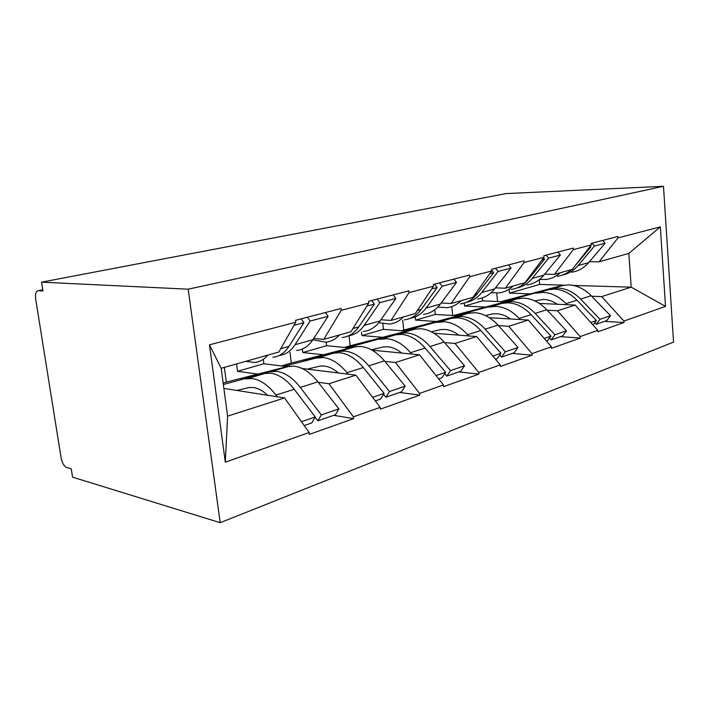 <?xml version="1.0" encoding="UTF-8"?>
<svg xmlns="http://www.w3.org/2000/svg" width="709" height="709" viewBox="0 0 709 709"><rect width="100%" height="100%" fill="white"/><g stroke="black" fill="none" stroke-linecap="round" stroke-linejoin="round"><path stroke-width="1.06" d="M220.189 522.701L673.55 342.11L663.482 186.299L188.186 289.183L220.189 522.701L72.566 477.148L71.246 468.862L66.69 467.506C64.04 466.238 62.188 463.083 61.142 458.032L35.672 299.056C35.087 293.925 35.982 291.124 38.375 290.663L42.788 289.795L38.463 290.663L42.974 290.938L41.574 282.164L188.186 289.183M573.28 285.435L631.196 287.172L665.529 306.368L660.327 226.845L617.982 237.923L617.876 236.478L591.182 243.417L591.297 244.906L572.358 269.331L554.411 274.383L544.672 274.179M665.529 306.368L623.964 321.08L624.062 322.498L604.529 321.372M539.319 303.425L575.185 305.074L597.784 330.35L597.9 331.803L624.062 322.498M597.784 330.35L580.175 336.58L580.29 338.06L560.527 336.633M489.316 317.703L528.329 320.043L551.398 346.763L551.531 348.287L580.29 338.06M551.398 346.763L531.998 353.631L532.131 355.182L512.199 353.401M433.926 333.239L476.696 336.545L500.226 364.878L500.368 366.473L532.131 355.182M500.226 364.878L478.743 372.482L478.903 374.104L458.856 371.906M372.083 350.157L419.524 354.81L443.471 384.96L443.639 386.644L478.903 374.104M443.471 384.96L419.568 393.424L419.746 395.135L399.699 392.432M302.158 368.494L355.874 375.15L380.184 407.365L380.378 409.137L419.746 395.135M380.184 407.365L353.41 416.839L353.614 418.647L333.7 415.332M223.876 388.408L284.566 397.935L309.159 432.508L309.39 434.369L353.614 418.647M309.159 432.508L225.311 462.179L209.474 344.822L295.768 322.249L278.85 352.027L221.181 368.272L227.58 416.139L284.566 397.935M591.297 244.906L573.333 249.612L573.209 248.088L543.83 255.736L543.954 257.296L524.137 262.481L524.004 260.885L491.514 269.34L491.665 270.98L469.686 276.732L469.535 275.057L433.412 284.451L433.58 286.179L409.084 292.587L408.907 290.823L368.503 301.334L368.707 303.16L341.224 310.347L341.011 308.486L295.529 320.308L295.768 322.249M485.408 307.086L464.59 306.022L482.616 300.838L505.198 301.866M547.233 310.241L557.389 310.755L575.185 305.074M482.616 300.838L482.342 297.895M464.59 306.022L464.306 303.062M557.389 310.755L580.175 336.58M573.333 249.612L554.411 274.383M436.416 321.505L415.571 320.113L435.264 314.45L458.085 315.824M458.945 315.877L459.618 315.913M498.409 325.617L508.752 326.3L528.329 320.043M543.954 257.296L525.103 282.643L505.34 288.208L495.476 287.872M435.264 314.45L434.785 309.753M415.571 320.113L415.235 316.87M508.752 326.3L531.998 353.631M524.137 262.481L505.34 288.208M382.674 337.324L361.882 335.561L383.472 329.348L406.487 331.121M407.126 331.174L407.799 331.227M444.561 342.571L455.054 343.457L476.696 336.545M491.665 270.98L473 297.328L451.146 303.487L441.166 302.991M383.472 329.348L382.878 323.818M361.882 335.561L361.493 332.042M455.054 343.457L478.743 372.482M469.686 276.732L451.146 303.487M323.428 354.757L302.823 352.55L326.601 345.708L349.741 347.977M350.104 348.004L350.769 348.075M384.836 361.36L395.471 362.494L419.524 354.81M433.58 286.179L415.27 313.591L390.96 320.441L380.928 319.759M326.601 345.708L326.184 342.155M302.823 352.55L302.388 349.005M395.471 362.494L419.568 393.424M409.084 292.587L390.96 320.441M257.81 374.077L237.533 371.321L263.863 363.752L287.703 366.704M318.252 382.284L328.976 383.746L355.874 375.15M368.707 303.16L350.946 331.715L323.756 339.372L313.706 338.45M263.863 363.752L263.385 359.959M237.533 371.321L236.567 363.939M328.976 383.746L353.41 416.839M341.224 310.347L323.756 339.372M227.58 416.139L225.311 462.179M209.474 344.822L221.181 368.272M41.574 282.164L506.191 193.584L663.482 186.299M530.235 293.889L509.523 293.092L539.664 284.424L563.797 285.151M591.678 296.229L601.657 296.61L631.196 287.172L628.812 253.423L599.052 261.807L589.445 261.71M539.664 284.424L539.265 279.674M509.523 293.092L509.248 289.999M601.657 296.61L623.964 321.08M617.982 237.923L599.052 261.807M660.327 226.845L628.812 253.423M223.353 384.5L263.571 373.554L241.547 378.907L269.606 371.773L276.785 371.383C285.027 372.597 292.861 377.941 300.297 387.398L321.319 414.925L338.884 408.898L317.907 381.85C310.489 372.553 302.646 367.324 294.368 366.172L287.154 366.588L226.331 382.107L224.363 367.377M245.358 378.934L252.475 378.597C260.664 379.9 268.481 385.395 275.925 395.081L277.192 396.774M263.571 373.554L270.732 373.182C278.965 374.414 286.799 379.794 294.235 389.312L315.266 416.998L311.845 422.91L304.214 425.56M236.788 390.437L249.533 387.469L253.627 387.557C258.315 388.293 262.977 390.872 267.612 395.267M280.737 348.704L288.953 346.409C284.699 352.958 279.346 356.574 272.894 357.256M245.828 361.333L254.54 362.476C259.627 361.989 264.085 359.534 267.896 355.112M288.953 346.409L303.922 322.675L294.04 325.289M301.21 318.837L303.922 322.675M223.158 383.037L226.331 382.107M301.493 421.722L315.266 416.998M325.396 312.545L328.099 316.303L312.891 339.717L325.83 342.19C331.032 341.614 335.623 339.186 339.584 334.914M296.654 350.494C303.142 349.785 308.557 346.187 312.891 339.717L295.086 344.689C290.867 351.141 285.567 354.748 279.213 355.501M315.142 417.211L317.88 420.818L335.401 414.738L338.884 408.898M317.88 420.818L321.319 414.925M295.086 344.689L310.117 321.044L328.099 316.303M307.405 317.224L310.117 321.044M301.617 319.404L302.123 318.598M284.079 366.252L316.134 358.036L332.424 353.224L303.727 360.606L337.83 351.629L345.132 351.115C353.49 352.098 361.351 357.008 368.715 365.844L389.507 391.528L405.185 386.148L384.455 360.881C377.108 352.187 369.256 347.375 360.881 346.444L353.552 346.985L291.302 363.052L289.999 352.391M316.134 358.036L323.401 357.558C331.723 358.612 339.584 363.655 346.976 372.695L348.172 374.192M332.424 353.224L339.717 352.719C348.075 353.72 355.927 358.665 363.3 367.546L384.118 393.38L380.547 399.078L375.3 400.895M307.325 369.132L320.22 366.066L324.403 366.057C329.136 366.65 333.806 368.955 338.415 372.987M352.94 328.515L358.745 326.893C354.296 333.203 348.793 336.748 342.225 337.528M358.745 326.893L374.361 304.099L366.899 306.066M371.684 300.51L374.361 304.099M281.473 365.933L291.302 363.052M372.606 397.324L384.118 393.38M393.22 294.9L395.888 298.427L380.104 320.92C375.61 327.159 370.071 330.678 363.478 331.484M383.56 394.275L385.926 397.208L401.569 391.785L405.185 386.148M385.926 397.208L389.507 391.528M377.197 299.074L379.873 302.646L364.213 325.369C359.915 331.44 354.615 334.958 348.305 335.898M379.873 302.646L395.888 298.427M347.109 347.711L399.105 333.54L406.479 332.92C414.88 333.709 422.715 338.255 429.982 346.533L450.49 370.603L464.555 365.782L444.135 342.075C436.895 333.921 429.069 329.463 420.659 328.71L413.285 329.357L350.166 345.779L349.032 335.782M379.581 339.31L386.937 338.716C395.33 339.567 403.173 344.228 410.476 352.683L411.61 354.03M394.239 334.976L401.604 334.364C410.006 335.171 417.849 339.744 425.125 348.066L445.66 372.269L441.973 377.764L438.667 378.916M371.454 349.812L383.578 346.878L387.805 346.79C392.556 347.259 397.208 349.36 401.764 353.073M417.317 310.524L421.173 309.443C416.6 315.523 410.998 318.988 404.369 319.848M378.739 322.728L389.64 324.04C394.904 323.393 399.575 321 403.643 316.87M421.173 309.443L437.214 287.526L431.719 288.971M434.582 284.149L437.214 287.526M344.459 347.454L350.166 345.779M436.017 375.575L445.66 372.269M453.884 279.124L456.507 282.439L440.36 304.081C435.76 310.09 430.133 313.529 423.495 314.406M444.729 373.643L446.803 376.089L460.859 371.215L464.555 365.782M446.803 376.089L450.49 370.603M439.518 282.864L442.15 286.223L426.074 308.078C421.749 313.821 416.458 317.242 410.219 318.314M442.15 286.223L456.507 282.439M404.13 330.943L454.451 317.207L461.843 316.498C470.244 317.136 478.026 321.345 485.178 329.144L505.34 351.788L518.04 347.437L497.966 325.112C490.841 317.428 483.077 313.289 474.684 312.687L467.293 313.413L403.74 330.066L402.712 320.317M436.779 322.418L444.171 321.735C452.581 322.427 460.38 326.743 467.568 334.692L468.649 335.924M450.047 318.501L457.438 317.809C465.84 318.456 473.621 322.692 480.782 330.527L500.979 353.286L497.239 358.594L495.502 359.197M431.418 331.839L440.697 329.588L444.933 329.437C449.666 329.809 454.283 331.715 458.785 335.162M475.092 294.377L477.343 293.748C472.69 299.606 467.045 302.991 460.398 303.904M437.808 307.068L447.087 307.688C452.377 306.997 457.083 304.648 461.213 300.643M477.343 293.748L493.65 272.637L489.759 273.665M491.576 270.094L493.65 272.637M401.445 330.74L403.74 330.066M492.897 356.06L500.979 353.286M508.468 264.927L511.038 268.055L494.669 288.9C490.008 294.696 484.344 298.055 477.698 298.976M499.765 355.014L501.591 357.088L514.282 352.683L518.04 347.437M501.591 357.088L505.34 351.788M495.511 268.303L498.09 271.467L481.766 292.507C477.432 297.975 472.185 301.29 466.035 302.451M498.09 271.467L511.038 268.055M455.949 315.7L504.684 302.371L512.058 301.609C520.424 302.105 528.116 306.04 535.144 313.396L554.943 334.772L566.464 330.819L546.763 309.736C539.771 302.477 532.096 298.613 523.738 298.143L516.374 298.923L453.317 315.54M488.625 307.112L496.008 306.368C504.383 306.908 512.111 310.932 519.183 318.43L520.211 319.555M500.678 303.558L508.052 302.796C516.418 303.301 524.128 307.263 531.165 314.654L550.99 336.128L546.781 341.41M485.541 315.594L492.436 313.919L496.672 313.715C501.378 314.007 505.942 315.753 510.374 318.961M527.212 279.798L528.152 279.541C523.464 285.195 517.8 288.501 511.162 289.458M491.124 292.693L499.083 292.897C504.365 292.161 509.089 289.857 513.245 285.984M528.152 279.541L544.601 259.202L542.039 259.875M543.511 257.908L544.601 259.202M544.22 338.45L550.99 336.128M452.679 315.496L451.81 306.58M557.832 252.094L560.349 255.045L543.874 275.145C539.177 280.737 533.514 284.017 526.893 284.983M549.528 338.113L551.159 339.886L562.68 335.889L566.464 330.819M551.159 339.886L554.943 334.772M546.09 255.143L548.624 258.138L532.167 278.415C527.851 283.635 522.657 286.853 516.604 288.076M548.624 258.138L560.349 255.045M503.257 301.777L550.476 288.855L557.815 288.031C566.119 288.421 573.714 292.099 580.609 299.074L600.018 319.307L610.52 315.709L591.2 295.733C584.34 288.855 576.771 285.231 568.485 284.867L561.165 285.7L500.846 301.671M535.818 293.18L543.165 292.383C551.487 292.799 559.117 296.566 566.057 303.656L567.049 304.702M546.816 289.937L554.154 289.121C562.467 289.52 570.071 293.216 576.975 300.217L596.42 320.539L593.008 325.006M534.63 300.838L543.75 299.411C548.411 299.632 552.923 301.245 557.283 304.25M571.507 269.571C567.333 273.293 562.627 275.544 557.38 276.306M539.505 279.488L546.364 279.443C551.62 278.681 556.335 276.421 560.5 272.673M575.903 264.758L590.827 247.007L589.374 247.388M590.216 246.307L590.827 247.007M590.757 322.489L596.42 320.539M497.532 301.52L496.77 293.092M602.694 240.422L605.158 243.222L588.665 262.622C583.968 268.029 578.322 271.228 571.738 272.221M594.754 322.719L596.225 324.252L606.727 320.61L610.52 315.709M596.225 324.252L600.018 319.307M592.006 243.205L594.488 246.041L577.995 265.609C573.705 270.59 568.583 273.718 562.627 274.986M594.488 246.041L605.158 243.222M269.606 371.773L287.154 366.588M275.925 395.081L294.235 389.312M300.297 387.398L317.907 381.85M337.83 351.629L353.552 346.985M346.976 372.695L363.3 367.546M368.715 365.844L384.455 360.881M364.213 325.369L380.104 320.92M399.105 333.54L413.285 329.357M410.476 352.683L425.125 348.066M429.982 346.533L444.135 342.075M426.074 308.078L440.36 304.081M454.451 317.207L467.293 313.413M467.568 334.692L480.782 330.527M485.178 329.144L497.966 325.112M481.766 292.507L494.669 288.9M504.684 302.371L516.374 298.923M519.183 318.43L531.165 314.654M535.144 313.396L546.763 309.736M532.167 278.415L543.874 275.145M550.476 288.855L561.165 285.7M566.057 303.656L576.975 300.217M580.609 299.074L591.2 295.733M577.995 265.609L588.665 262.622M272.07 371.321L289.627 366.136M247.796 378.5L266.026 373.111M340.338 351.159L356.078 346.506M318.625 357.566L334.932 352.754M401.648 333.044L415.828 328.852M382.107 338.813L396.774 334.48M457.004 316.693L469.845 312.891M439.332 321.913L452.59 317.995M507.227 301.848L518.917 298.392M491.169 306.589L503.222 303.035M553.02 288.324L563.699 285.169M538.353 292.649L549.36 289.405"/></g></svg>
